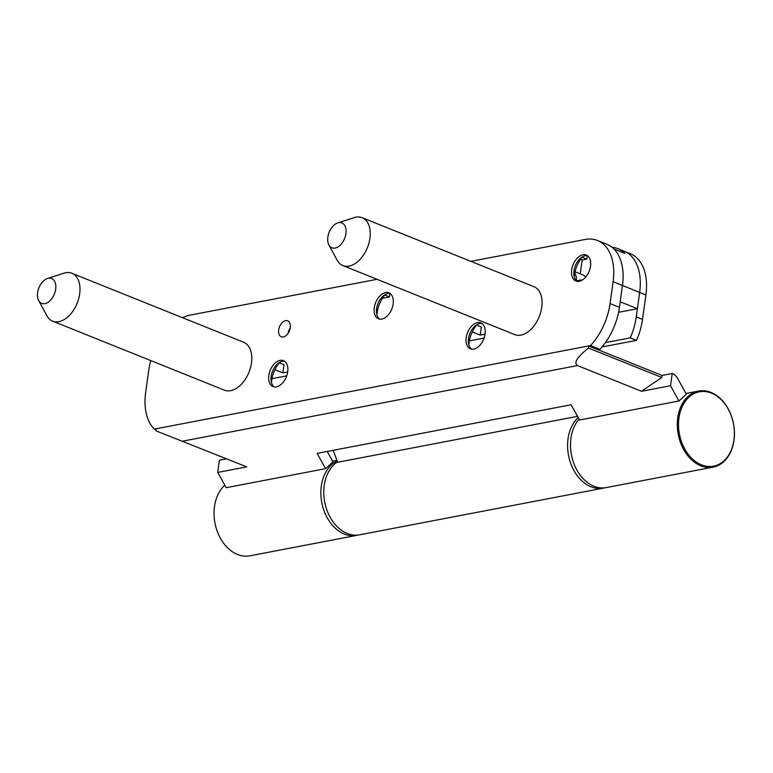 <?xml version="1.0" encoding="UTF-8"?>
<svg xmlns="http://www.w3.org/2000/svg" width="773" height="773" viewBox="0 0 773 773"><rect width="100%" height="100%" fill="white"/><g stroke="black" fill="none" stroke-linecap="round" stroke-linejoin="round"><path stroke-width="1.16" d="M574.281 276.918A23.663 14.726 111.9 0 1 582.33 256.887M577.112 281.333A13.982 8.706 111.9 0 1 573.856 274.251A13.982 8.706 111.9 0 1 580.175 258.53A13.982 8.706 111.9 0 1 585.277 255.718A13.982 8.706 111.9 0 1 587.422 255.66M579.257 281.275A13.982 8.706 111.9 0 1 575.885 280.995A13.982 8.706 111.9 0 1 572.184 267.294A13.982 8.706 111.9 0 1 582.939 254.781A13.982 8.706 111.9 0 1 586.311 255.051A13.982 8.706 111.9 0 1 590.012 268.762A13.982 8.706 111.9 0 1 579.257 281.275M468.815 344.739A23.663 14.726 111.9 0 1 476.854 324.708M471.636 349.154A13.982 8.706 111.9 0 1 468.38 342.072A13.982 8.706 111.9 0 1 474.699 326.341A13.982 8.706 111.9 0 1 479.801 323.539A13.982 8.706 111.9 0 1 481.946 323.481M473.781 349.096A13.982 8.706 111.9 0 1 470.409 348.816A13.982 8.706 111.9 0 1 466.708 335.115A13.982 8.706 111.9 0 1 477.463 322.592A13.982 8.706 111.9 0 1 480.835 322.872A13.982 8.706 111.9 0 1 484.536 336.574A13.982 8.706 111.9 0 1 473.781 349.096M376.915 314.717A23.663 14.726 111.9 0 1 384.954 294.687M379.746 319.123A13.982 8.706 111.9 0 1 376.49 312.041A13.982 8.706 111.9 0 1 382.799 296.32A13.982 8.706 111.9 0 1 387.911 293.508A13.982 8.706 111.9 0 1 390.056 293.45M381.891 319.065A13.982 8.706 111.9 0 1 378.519 318.795A13.982 8.706 111.9 0 1 374.808 305.084A13.982 8.706 111.9 0 1 385.563 292.571A13.982 8.706 111.9 0 1 388.935 292.841A13.982 8.706 111.9 0 1 392.636 306.552A13.982 8.706 111.9 0 1 381.891 319.065M271.439 382.529A23.663 14.726 111.9 0 1 279.478 362.498M274.27 386.944A13.982 8.706 111.9 0 1 271.014 379.862A13.982 8.706 111.9 0 1 277.323 364.131A13.982 8.706 111.9 0 1 282.435 361.329A13.982 8.706 111.9 0 1 284.58 361.271M276.415 386.887A13.982 8.706 111.9 0 1 273.043 386.606A13.982 8.706 111.9 0 1 269.333 372.905A13.982 8.706 111.9 0 1 280.087 360.382A13.982 8.706 111.9 0 1 283.459 360.662A13.982 8.706 111.9 0 1 287.17 374.364A13.982 8.706 111.9 0 1 276.415 386.887M288.087 333.337A8.6 5.353 111.9 0 1 290.223 328.013M283.343 336.941A8.6 5.353 111.9 0 1 281.266 336.777A8.6 5.353 111.9 0 1 278.985 328.341A8.6 5.353 111.9 0 1 285.604 320.64A8.6 5.353 111.9 0 1 287.682 320.805A8.6 5.353 111.9 0 1 289.962 329.24A8.6 5.353 111.9 0 1 283.343 336.941M661.785 377.475L588.495 348.043C577.199 357.039 573.527 362.885 577.46 365.561L641.503 391.273L661.785 377.475L662.065 375.436L588.649 345.946L590.514 345.589A51.617 32.137 -68.1 0 0 610.071 303.576L613.095 281.739A51.617 32.137 -68.1 0 0 597.51 240.509A51.617 32.137 -68.1 0 0 585.055 239.485L470.854 261.351M156.059 429.817L154.3 429.112A51.617 32.137 111.9 0 1 145.662 392.5L148.696 370.663A51.617 32.137 111.9 0 1 150.793 360.585M154.3 429.112L156.175 428.754A12.909 9.382 79.2 0 0 156.02 430.851L246.751 466.863L156.02 430.851M377.06 279.314L190.313 315.075A51.617 32.137 111.9 0 0 182.534 317.713M225.958 458.94L219.426 460.186L217.725 472.419L226.17 487.695L325.588 468.66L317.143 453.384L571.112 404.752L579.557 420.029L678.965 400.994L686.376 394.191L677.931 378.915A12.909 9.382 -100.8 0 0 672.22 373.494L670.529 385.727L678.965 400.994M246.751 466.863L217.725 472.419M641.503 391.273L670.529 385.727M662.065 375.436L672.22 373.494M325.588 468.66L332.989 461.848L327.24 451.451M588.495 348.043A12.909 9.382 -100.8 0 1 588.649 345.946L156.175 428.754M597.51 240.509L606.882 244.278A51.617 32.137 111.9 0 1 622.468 285.508A51.617 32.137 -68.1 0 0 613.975 249.032L624.903 253.428A51.617 32.137 -68.1 0 0 617.811 248.664A51.617 32.137 -68.1 0 0 612.023 247.283M610.071 303.576L619.444 307.345L622.468 285.508L639.658 292.407A51.617 32.137 -68.1 0 0 624.062 251.177A51.617 32.137 111.9 0 1 639.658 292.407L636.256 316.872A51.617 32.137 111.9 0 1 630.266 337.859L605.365 342.623M590.514 345.589L599.887 349.357L598.022 349.715M619.444 307.345A51.617 32.137 111.9 0 1 599.887 349.357M333.211 450.311L337.637 462.273L577.093 416.425L576.416 414.347M718.455 397.254A37.858 27.509 -100.8 0 1 731.673 449.045A37.858 27.509 -100.8 0 1 694.444 460.718A37.858 27.509 -100.8 0 1 681.226 408.927A37.858 27.509 -100.8 0 1 718.455 397.254M718.156 396.646A38.718 28.128 -100.8 0 1 734.321 437.209A38.718 28.128 -100.8 0 1 713.15 467.124A38.718 28.128 -100.8 0 1 693.584 461.549A38.718 28.128 -100.8 0 1 677.419 420.995A38.718 28.128 -100.8 0 1 698.589 391.07A38.718 28.128 -100.8 0 1 718.156 396.646M713.15 467.124L606.332 487.57A38.718 28.128 -100.8 0 1 586.775 481.994A38.718 28.128 -100.8 0 1 579.054 419.13M224.779 485.173A38.718 28.128 79.2 0 0 214.508 506.508A38.718 28.128 79.2 0 0 249.901 555.826L356.72 535.37A38.718 28.128 79.2 0 0 358.16 535.042M337.154 460.969A38.718 28.128 79.2 0 0 321.317 486.053A38.718 28.128 79.2 0 0 356.72 535.37M604.873 487.802A38.718 28.128 -100.8 0 1 603.433 488.13A38.718 28.128 -100.8 0 1 568.039 438.813A38.718 28.128 -100.8 0 1 578.204 417.575M603.433 488.13L359.619 534.81A38.718 28.128 -100.8 0 1 324.225 485.502A38.718 28.128 -100.8 0 1 337.482 461.858M279.208 362.837L283.971 364.74L282.841 372.895L287.662 371.968M476.583 325.037L481.337 326.95L480.207 335.105L485.038 334.178M389.93 293.44L389.447 296.929L382.374 298.281M384.683 295.015L389.447 296.929M580.494 259.341L582.175 260.018L586.813 259.129L582.059 257.225M580.252 273.845L582.175 260.018M575.073 271.767L582.658 274.811A15.054 9.373 111.9 0 1 585.576 277.227M587.296 255.641L586.813 259.129M618.574 312.311L637.387 308.717L639.658 292.407L645.899 294.919L642.508 319.375A51.617 32.137 111.9 0 1 636.508 340.371L630.266 337.859M271.951 378.683L286.706 375.862M469.327 340.893L484.082 338.072M613.095 281.739L622.468 285.508L620.207 301.818L637.387 308.717M472.293 331.926L480.207 335.105M274.917 369.716L282.841 372.895M576.484 280.821L581.151 279.923L581.035 280.715M576.436 280.783A15.054 9.373 -68.1 0 0 574.803 273.082M581.151 279.923L581.953 280.251M617.811 248.664L630.304 253.689A51.617 32.137 111.9 0 1 645.899 294.919M636.508 340.371L601.993 346.98M328.902 244.983L337.115 260.163A25.809 16.069 -68.1 0 0 342.893 265.593L514.712 334.593A25.809 16.069 -68.1 0 0 520.934 335.105A25.809 16.069 -68.1 0 0 540.781 311.992A25.809 16.069 -68.1 0 0 533.95 286.696L362.131 217.686A25.809 16.069 -68.1 0 0 355.909 217.174A25.809 16.069 -68.1 0 0 354.208 217.619L337.772 222.904A13.392 8.339 -68.1 0 0 329.153 232.258A13.392 8.339 -68.1 0 0 328.902 244.983A13.392 8.339 -68.1 0 0 335.134 248.056A13.392 8.339 -68.1 0 0 345.927 233.639A13.392 8.339 -68.1 0 0 338.651 222.672A13.392 8.339 -68.1 0 0 337.772 222.904M342.893 265.593A25.809 16.069 -68.1 0 0 349.116 266.105A25.809 16.069 -68.1 0 0 368.972 242.993A25.809 16.069 -68.1 0 0 362.131 217.686M38.65 300.552L46.863 315.742A25.809 16.069 -68.1 0 0 52.641 321.162L224.45 390.172A25.809 16.069 -68.1 0 0 230.683 390.684A25.809 16.069 -68.1 0 0 250.529 367.571A25.809 16.069 -68.1 0 0 243.688 342.275L71.879 273.265A25.809 16.069 -68.1 0 0 65.647 272.753A25.809 16.069 -68.1 0 0 63.956 273.188L47.52 278.473A13.392 8.339 -68.1 0 0 38.901 287.836A13.392 8.339 -68.1 0 0 38.65 300.552A13.392 8.339 -68.1 0 0 44.873 303.634A13.392 8.339 -68.1 0 0 55.675 289.208A13.392 8.339 -68.1 0 0 48.399 278.251A13.392 8.339 -68.1 0 0 47.52 278.473M52.641 321.162A25.809 16.069 -68.1 0 0 58.864 321.674A25.809 16.069 -68.1 0 0 78.711 298.571A25.809 16.069 -68.1 0 0 71.879 273.265M577.46 365.561L182.718 441.141M642.508 319.375L636.256 316.872M698.589 391.07L685.989 393.486M332.603 461.152L336.912 460.322"/></g></svg>
